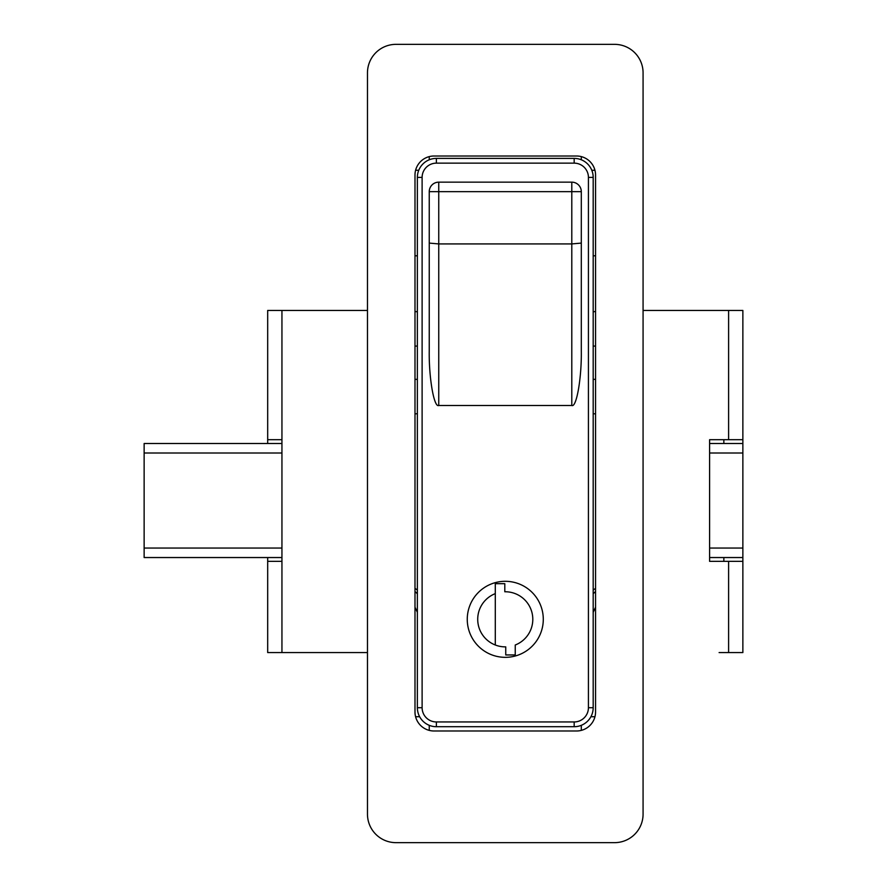 <?xml version="1.0" encoding="UTF-8"?>
<svg xmlns="http://www.w3.org/2000/svg" width="887" height="887" viewBox="0 0 887 887"><rect width="100%" height="100%" fill="white"/><g stroke="black" fill="none" stroke-linecap="round" stroke-linejoin="round"><path stroke-width="1.33" d="M593.181 413.641A51.413 51.413 0 0 0 595.554 413.919M595.554 255.8L593.181 255.8M595.554 588.358L593.181 590.055M417.367 590.055L414.994 588.358M417.367 255.8L414.994 255.8M417.367 593.758L414.994 591.496M595.554 591.496L593.181 593.758M593.181 612.307L595.554 607.218M414.994 607.218L417.367 612.307M414.994 413.919A51.413 51.413 0 0 0 417.367 413.641M417.367 311.803A51.413 51.413 0 0 0 414.994 311.525M595.554 311.525A51.413 51.413 0 0 0 593.181 311.803M367.473 72.856L367.473 814.144A28.506 28.506 0 0 0 395.979 842.65L614.569 842.65A28.506 28.506 0 0 0 643.075 814.144L643.075 72.856A28.506 28.506 0 0 0 614.569 44.35L395.979 44.35A28.506 28.506 0 0 0 367.473 72.856M433.998 730.988L576.55 730.988A19.004 19.004 0 0 0 595.554 711.973L595.554 175.027A19.004 19.004 0 0 0 576.55 156.012L433.998 156.012A19.004 19.004 0 0 0 414.994 175.027L414.994 711.973A19.004 19.004 0 0 0 433.998 730.988M467.261 619.314A38.019 38.019 0 0 0 505.268 657.334A38.019 38.019 0 0 0 543.287 619.314A38.019 38.019 0 0 0 505.268 581.307A38.019 38.019 0 0 0 467.261 619.314M571.793 405.481L571.793 182.157L438.743 182.157L571.793 182.157A9.502 9.502 0 0 1 581.307 191.659L581.307 350.797C581.728 377.851 576.506 407.931 571.793 405.481L438.743 405.481C434.042 407.931 428.82 377.851 429.241 350.797L429.241 191.659L429.241 243.093L438.743 243.925L438.743 405.481M422.112 707.704L417.367 707.704A19.004 19.004 0 0 0 436.371 726.708L574.177 726.708L436.371 726.708A19.004 19.004 0 0 1 417.367 707.704L417.367 177.4A19.004 19.004 0 0 1 436.371 158.396L574.177 158.396L436.371 158.396L436.371 163.141A14.259 14.259 0 0 0 422.112 177.4L422.112 707.704A14.259 14.259 0 0 0 436.371 721.951L574.177 721.951A14.259 14.259 0 0 0 588.425 707.704L588.425 177.4A14.259 14.259 0 0 0 574.177 163.141L436.371 163.141M574.177 163.141L574.177 158.396A19.004 19.004 0 0 1 593.181 177.4L593.181 707.704A19.004 19.004 0 0 1 574.177 726.708L574.177 721.951M581.307 243.093L571.793 243.925L438.743 243.925L438.743 191.659L429.241 191.659A9.502 9.502 0 0 1 438.743 182.157L438.743 191.659L581.307 191.659A9.502 9.502 0 0 0 571.793 182.157M429.241 350.797L429.241 243.093M477.716 619.314A27.564 27.564 0 0 0 505.745 646.867L505.745 654.95L515.247 654.95L515.247 645.004A27.564 27.564 0 0 0 504.803 591.762L504.803 583.679L495.29 583.679L495.29 593.625A27.564 27.564 0 0 0 477.716 619.314M495.29 593.625L495.29 645.004M515.247 645.004L515.247 654.95M709.6 443.5L742.862 443.5L742.862 557.546L709.6 557.546M281.944 557.546L144.137 557.546L144.137 443.5L281.944 443.5M267.686 443.5L267.686 310.45L367.473 310.45M728.604 439.697L728.604 310.45L742.862 310.45L742.862 439.697L709.6 439.697L709.6 561.349L742.862 561.349L742.862 652.577L728.604 652.577L728.604 561.349M742.862 443.5L742.862 439.697M281.944 310.45L281.944 652.577L367.473 652.577L291.446 652.577M719.102 652.577L728.604 652.577M643.075 310.45L728.604 310.45M281.944 652.577L267.686 652.577L267.686 557.546M742.862 561.349L742.862 557.546M281.944 439.697L267.686 439.697M267.686 561.349L281.944 561.349M723.859 561.349L723.859 557.546M723.859 443.5L723.859 439.697M590.897 716.729L594.955 716.729M581.307 725.322L581.307 730.378M429.241 725.322L429.241 730.378M419.651 716.729L415.593 716.729M594.955 170.271L591.795 170.271M581.307 156.622L581.307 159.782M429.241 156.622L429.241 159.782M415.593 170.271L418.753 170.271M588.425 707.704L593.181 707.704A19.004 19.004 0 0 1 574.177 726.708M588.425 177.4L593.181 177.4M436.371 726.708L436.371 721.951M417.367 177.4L422.112 177.4M438.743 182.157A9.502 9.502 0 0 0 429.241 191.659M281.944 453.002L144.137 453.002M144.137 548.044L281.944 548.044M709.6 548.044L742.862 548.044M742.862 453.002L709.6 453.002M595.554 346.085L593.181 346.085M417.367 346.085L414.994 346.085M595.554 379.348L593.181 379.348M417.367 379.348L414.994 379.348"/></g></svg>
